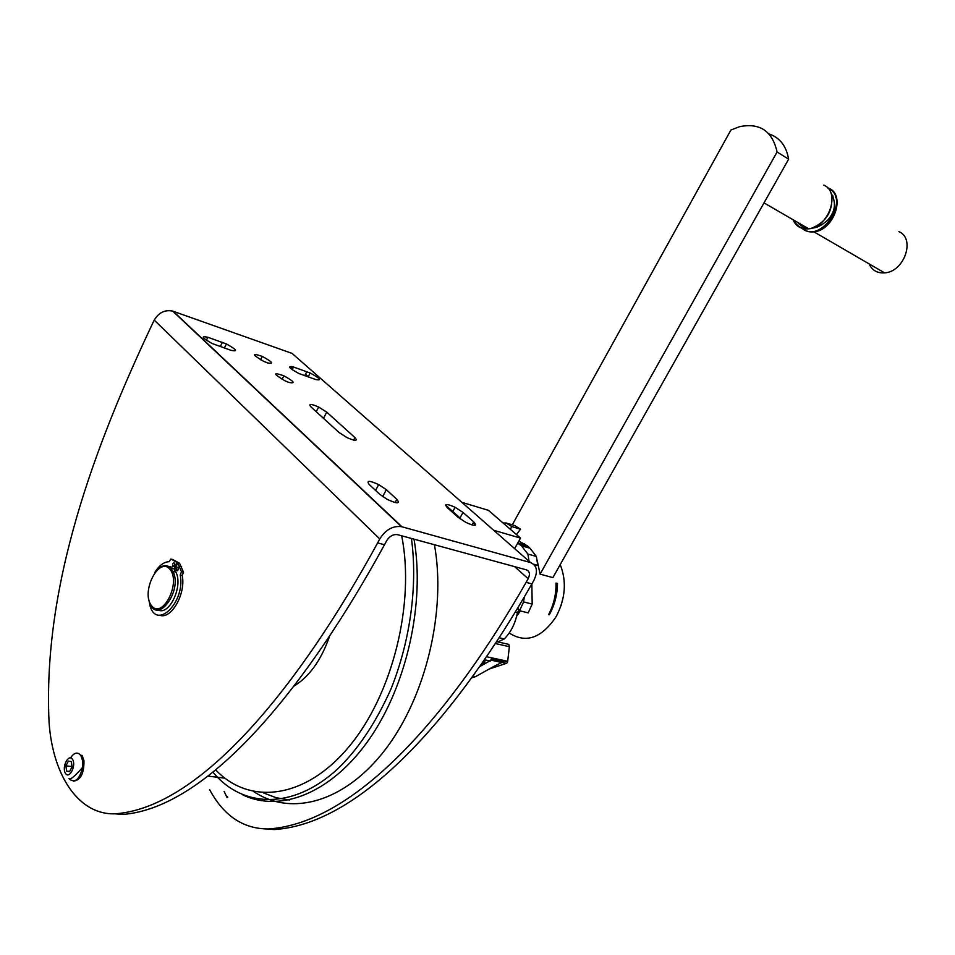 <?xml version="1.0" encoding="UTF-8"?>
<svg xmlns="http://www.w3.org/2000/svg" width="955" height="955" viewBox="0 0 955 955"><rect width="100%" height="100%" fill="white"/><g stroke="black" fill="none" stroke-linecap="round" stroke-linejoin="round"><path stroke-width="1.43" d="M788.639 159.175L777.084 151.988L540.088 574.134L552.873 577.62L788.639 159.175C786.347 146.019 779.805 137.604 769.014 133.939M548.624 614.638L548.624 614.626C553.733 604.825 556.204 594.297 556.013 583.051L557.493 583.445C557.386 594.607 554.652 605.052 549.256 614.793L548.624 614.638M517.908 542.762L529.977 548.218L536.376 556.467L537.796 565.384L533.642 564.226M534.943 565.694L537.796 565.384M531.851 583.947L532.186 604.097L528.187 612.871L519.556 610.734L517.777 608.24M519.031 610.006L517.419 612.537C515.413 623.233 511.044 632.031 504.312 638.919L497.913 641.915M503.082 523.006L506.21 523.006L514.685 525.537L520.499 529.177L512.011 526.659L510.161 529.142M516.464 534.585L520.499 529.177M532.186 604.097L523.579 601.913L519.556 610.734M524.223 597.305L523.579 601.913M517.658 543.216L521.466 545.783L527.852 554.043L529.082 561.301M506.21 523.006L512.011 526.659M536.376 556.467L527.852 554.043M898.894 231.635C915.809 238.571 904.206 272.008 884.605 272.867C877.227 273.309 872.058 270.313 869.098 263.867M777.084 151.988C772.404 131.074 759.917 122.622 739.612 126.657L730.933 129.999L512.286 524.82M517.001 614.686L519.735 610.782M518.84 541.079L527.578 545.974L529.906 548.206M537.116 560.191L540.088 574.134M521.215 543.896L524.486 543.682M517.419 612.537L515.485 612.06M504.312 638.919L499.358 637.785M520.391 610.937L516.679 616.094M509.218 632.998C525.954 643.706 541.628 638.215 556.216 616.524C565.491 598.534 566.816 581.237 560.203 564.62M329.391 636.639C321.202 660.215 309.289 676.773 293.674 686.299M434.43 544.732C446.343 610.293 426.217 695.956 385.689 749.054C345.161 802.343 291.168 816.907 253.887 791.659M289.329 799.992L276.007 797.676L263.437 792.889M209.658 789.713C223.745 815.868 243.298 828.952 268.319 828.964C357.624 823.21 453.494 709.601 526.121 582.347L528.151 578.718L514.59 566.637M473.035 676.116L475.554 676.629L494.141 666.256M499.835 663.355L501.924 662.543M265.072 828.856L274.3 829.561C363.676 823.855 459.427 710.651 531.899 583.875L533.917 580.258C538.166 571.305 537.032 565.408 530.503 562.555L292.075 353.398L172.7 311.103C164.929 309.551 158.781 312.548 154.244 320.104L152.621 323.411C95.046 445.352 42.33 584.878 49.099 722.911C53.062 777.442 80.005 815.797 115.949 813.755C202.926 806.724 301.41 682.562 377.631 542.918L379.768 538.93C385.593 529.75 392.815 525.656 401.458 526.647L530.503 562.555M293.483 367.007C286.894 365.717 288.673 367.866 298.82 373.477L315.783 379.553C322.169 380.735 320.295 378.55 310.148 372.999L293.483 367.007L292.123 369.669M463.02 512.429L455.105 507.296C446.379 503.44 443.836 503.607 447.477 507.821L458.125 517.324L465.968 522.457C474.981 526.456 477.572 526.265 473.716 521.884L463.02 512.429L459.665 518.577M207.88 337.27C200.478 335.683 201.923 337.784 212.213 343.549L231.098 350.354C238.284 351.81 236.721 349.673 226.395 343.955L207.88 337.27L206.376 340.278M396.85 499.37L386.357 489.688L378.669 484.591C369.096 480.281 365.992 480.305 369.37 484.651L379.815 494.38L387.396 499.465C397.292 503.93 400.443 503.894 396.85 499.37L395.131 502.557M267.424 362.888L263.568 361.288C251.845 354.377 251.428 352.741 262.303 356.406C272.569 362.052 274.276 364.213 267.424 362.888M326.729 412.13L354.962 437.605C358.041 441.258 355.367 441.246 346.963 437.581L339.049 432.508L310.984 406.937C308.214 403.607 310.757 403.643 318.636 407.033L326.729 412.13L323.494 418.338M289.007 382.454L284.781 380.711C272.975 373.608 272.676 371.973 283.886 375.804C294.116 381.499 295.823 383.719 289.007 382.454M113.394 813.696L122.92 814.448C210.04 807.488 308.429 683.816 384.495 544.732L386.62 540.769C389.545 536.173 393.162 534.132 397.495 534.645L526.42 569.86C529.691 571.269 530.276 574.218 528.151 578.718M514.638 548.636L520.511 538.083L493.711 530.276M490.786 660.359L491.3 658.938L502.939 661.433L507.69 661.278L486.704 656.765M158.064 609.947C169.226 616.071 183.408 585.976 175.851 572.021L174.431 569.658L177.714 563.223L181.51 571.77L180.209 574.994C185.58 601.125 157.659 630.049 150.245 606.64L148.61 598.845M174.681 569.156L168.307 566.291M173.87 568.977L177.153 562.543L179.158 563.008L172.389 559.332M154.829 572.427C159.175 565.408 163.962 561.838 169.19 561.695L170.897 558.997L177.153 562.543M174.49 565.718L172.616 566.196C172.485 563.486 173.177 562.483 174.681 563.211L174.49 565.718M178.036 569.992L176.15 570.469C176.007 567.736 176.699 566.745 178.227 567.461L178.036 569.992M177.976 570.087L178.418 568.309M180.209 574.994L182.226 575.447C186.082 593.938 170.993 620.093 159.509 615.163M181.51 571.77L183.539 572.224L182.226 575.447M461.814 502.306L488.459 510.352L520.511 538.083M561.051 605.661L563.426 596.35M482.633 664.943L483.397 661.552M489.82 660.896L479.971 666.435M177.714 563.223L179.731 563.689L183.539 572.224M493.675 666.506L500.754 662.985M174.443 565.802L174.872 564.071M171.232 566.972L169.692 567.115M82.237 755.739L83.968 760.753C84.112 773.419 80.602 780.223 73.44 781.154M157.3 569.693C162.589 564.703 167.256 564.357 171.291 568.667L172.986 571.388C182.894 590.632 157.312 625.179 149.851 602.999L149.613 602.342M170.002 569.347C181.366 582.837 162.302 619.986 151.475 605.673C140.564 592.052 158.96 555.774 170.002 569.347M291.705 366.469L291.227 367.591L292.576 368.797M170.754 566.769L169.238 566.804M224.115 791.397L227.123 797.64M227.29 796.637L227.779 797.246M81.08 755.906L81.891 755.238M70.527 757.888C74.263 752.409 77.713 751.645 80.877 755.572L82.596 760.586L82.56 767.474C79.575 779.268 75.278 783.207 69.655 779.28M65.429 773.311C61.502 767.152 68.629 753.149 72.532 759.38C76.519 765.528 69.285 779.662 65.429 773.311M72.019 766.877L69.584 771.64L66.552 771.103L65.943 765.838L68.366 761.087L71.398 761.601L72.019 766.877M66.552 771.103L69.667 771.473M71.721 767.45L71.912 765.946M65.943 765.838L71.613 766.519M884.605 272.867L813.887 231.826C833.405 230.251 845.485 195.071 828.749 188.242L828.94 188.302C846.058 195.178 833.834 230.489 813.887 231.826C809.136 232.351 805.161 231.17 801.961 228.281M798.619 223.637L798.237 222.742M827.949 188.219L828.307 188.398C851.502 198.628 820.369 245.292 802.116 228.03M798.834 223.852L798.332 222.802M831.733 196.038C832.82 211.544 826.063 222.288 811.464 228.269M808.61 228.758C801.734 229.152 796.864 226.335 794.023 220.295M823.819 185.139C840.949 192.003 828.677 227.457 808.718 228.818C801.197 229.463 795.981 226.431 793.056 219.734M401.685 535.791C415.21 603.297 392.565 694.846 348.754 746.965C305.015 799.419 249.279 805.459 215.675 769.849M414.016 539.157C425.082 602.498 407.057 684.807 369.478 738.895C331.886 793.092 280.448 813.206 242.522 794.751M460 517.98L445.555 505.111M503.488 660.979L502.306 662.472L506.425 663.355L489.103 669.061M526.121 582.347L531.899 583.875M173.165 311.258L401.96 526.778M377.631 542.918L384.495 544.732M484.615 659.798L490.428 661.027L491.3 658.938M509.349 646.786L507.69 661.278M495.561 643.586L509.361 646.678L508.8 644.374L506.854 643.933M473.716 521.884L472.033 524.952M306.806 371.638L304.693 375.733M354.962 437.605L353.625 440.148M484.221 664.047L485.164 659.905M501.805 662.519L491.073 660.168M475.554 676.629L471.818 677.787M154.244 320.104L379.768 538.93M222.431 342.32L220.271 346.629M475.686 524.94L473.238 522.767M308.787 377.141L305.481 374.217M506.83 663.14L507.606 661.863M386.357 489.688L382.657 496.612M529.977 548.218L521.466 545.783M527.578 545.974L525.668 545.424M519.329 543.598L518.434 543.335M831.519 195.083L833.178 196.109M835.756 197.685L836.628 198.234M797.461 222.288C800.959 226.025 804.158 227.875 807.071 227.863M812.323 228.006C816.644 228.018 821.766 225.392 827.687 220.139C835.601 211.401 836.544 202.102 830.528 192.218M764.024 202.878L808.718 228.818C801.412 229.522 796.327 226.562 793.462 219.96M212.917 772.141C242.642 808.24 293.078 810.031 337.748 768.871C355.929 751.466 374.73 725.49 391.096 688.722C410.531 640.089 417.753 584.902 411.426 538.453M283.886 375.804L282.083 379.326M176.15 570.469L177.439 570.756M310.148 372.999L308.131 376.915M496.827 641.676L508.8 644.374M455.105 507.296L452.419 512.226M318.636 407.033L316.212 411.701M483.731 664.322L484.758 659.821M179.624 566.303L181.641 566.757M172.7 311.103L401.458 526.647M226.395 343.955L224.341 348.026M262.303 356.406L260.596 359.784M172.616 566.196L173.894 566.482M175.851 572.021L172.986 571.388M208.023 776.105L224.95 778.194M375.566 490.416L378.669 484.591M82.596 760.586L83.968 760.753M69.106 778.492L69.094 778.528C69.882 780.354 74.371 776.678 82.56 767.474"/></g></svg>
